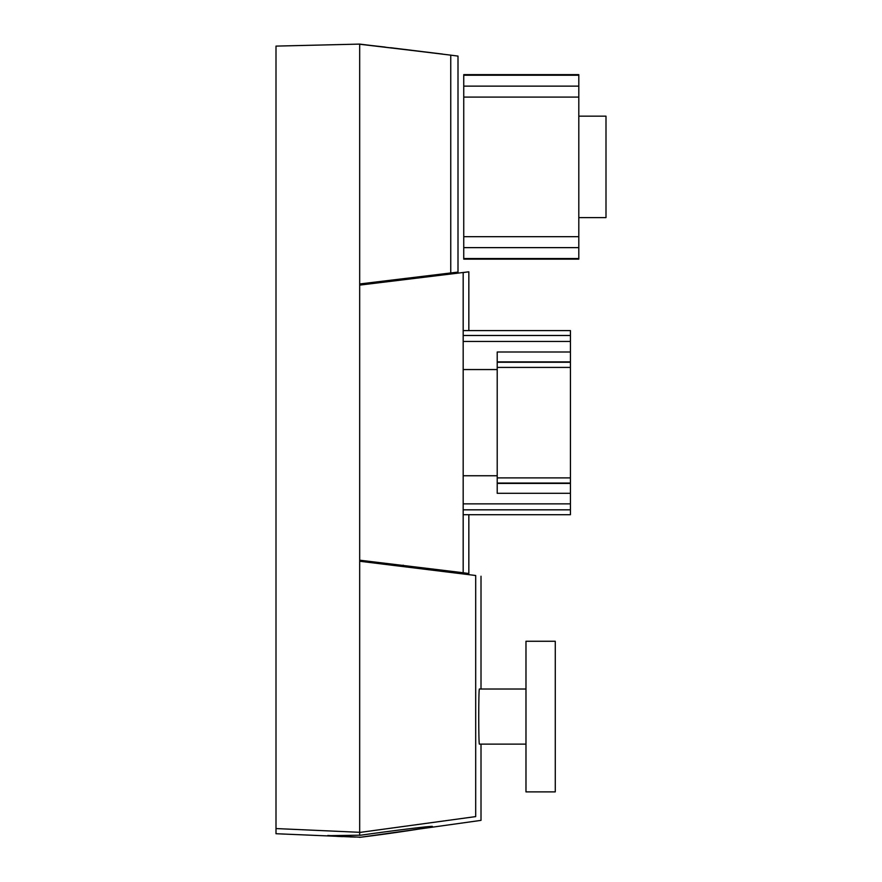 <?xml version="1.0" encoding="UTF-8"?>
<svg xmlns="http://www.w3.org/2000/svg" width="882" height="882" viewBox="0 0 882 882"><rect width="100%" height="100%" fill="white"/><g stroke="black" fill="none" stroke-linecap="round" stroke-linejoin="round"><path stroke-width="1.32" d="M525.981 791.882L525.981 641.258L555.274 641.258L555.274 791.882L525.981 791.882L555.274 791.882M479.378 689.118L479.433 689.018C478.507 687.31 478.507 745.819 479.433 744.121L525.981 744.121M479.433 689.018L525.981 689.018L481.01 689.018L481.01 576.233M458.001 56.095L450.746 55.147L458.001 56.095L458.001 272.086L359.68 283.96L359.68 285.118L468.838 271.799L463.171 272.56L463.171 572.749L359.68 560.191L359.68 561.25L475.696 575.505C482.774 576.475 482.774 576.475 475.696 575.505C482.774 576.475 482.774 576.475 475.696 575.505L475.696 816.6C482.774 821.627 482.774 821.627 475.696 816.6L359.68 832.454L359.68 835.188L328.49 835.684M468.838 271.799L468.838 330.596M468.838 514.713L468.838 573.521L463.171 572.749M359.68 832.31L276 828.562L276 46.107L359.68 44.1L450.746 55.147L450.746 273.045L458.001 272.086M355.402 837.095L276 833.722L276 828.562M359.68 837.194L327.773 835.486M359.68 561.25L359.68 835.353C392.016 830.756 433.801 825.519 432.367 826.467C433.701 827.051 392.247 833.369 359.68 837.36L372.105 835.772M359.68 44.232L442.83 54.111L359.68 44.232L359.68 283.96M329.262 835.783L330.055 835.871M336.637 836.345L342.503 836.643M350.011 836.93L352.866 837.029M442.83 54.111L390.561 47.705M385.401 47.11L377.827 46.239M377.209 46.173L367.882 45.125M385.632 833.964L391.101 833.203M397.264 832.332L426.293 827.823M428.85 827.349L430.813 826.952M359.68 285.118L359.68 560.191M359.68 837.36L481.01 820.37L481.01 744.121M578.801 116.159L606 116.159L606 217.611L578.801 217.611M463.745 97.097L463.745 259.132L578.801 259.132L578.801 74.628L463.745 74.628L463.745 97.097L578.801 97.097M463.171 330.596L570.433 330.596L570.433 514.713L463.171 514.713M463.171 475.751L497.216 475.751M570.433 352.006L497.216 352.006L497.216 493.303L570.433 493.303M463.171 369.558L497.216 369.558M403.173 566.2L403.173 565.153M463.745 258.536L578.801 258.536M463.745 247.633L578.801 247.633M463.745 236.674L578.801 236.674M463.745 86.138L578.801 86.138M463.745 75.235L578.801 75.235M463.171 509.829L570.433 509.829M463.171 503.876L570.433 503.876M497.216 483.435L570.433 483.435M497.216 483.06L570.433 483.06M497.216 477.89L570.433 477.89M497.216 367.419L570.433 367.419M497.216 362.248L570.433 362.248M497.216 361.885L570.433 361.885M463.171 341.433L570.433 341.433M463.171 335.48L570.433 335.48"/></g></svg>
